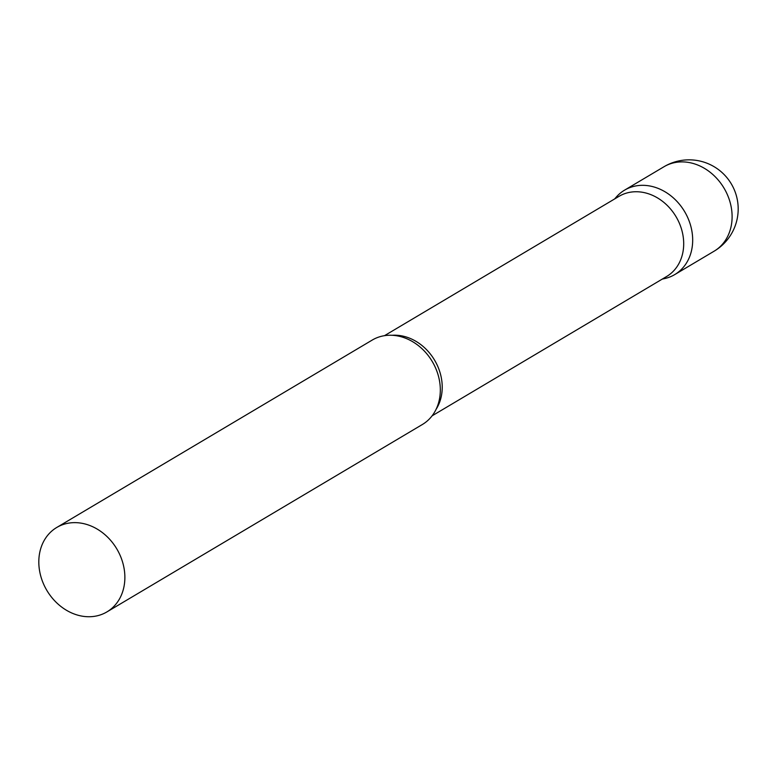 <?xml version="1.0" encoding="UTF-8"?>
<svg xmlns="http://www.w3.org/2000/svg" width="777" height="777" viewBox="0 0 777 777"><rect width="100%" height="100%" fill="white"/><g stroke="black" fill="none" stroke-linecap="round" stroke-linejoin="round"><path stroke-width="1.17" d="M614.85 198.815A49.106 40.666 59.3 0 1 624.572 190.151A49.106 40.666 59.3 0 1 647.853 185.674A49.106 40.666 59.3 0 1 690.335 224.553A49.106 40.666 59.3 0 1 674.727 274.592A49.106 40.666 59.3 0 1 662.47 278.982M432.09 415.841L666.656 276.486A46.62 38.607 -120.7 0 0 683.663 241.9A46.62 38.607 -120.7 0 0 660.741 200.01A46.62 38.607 -120.7 0 0 619.046 196.328L384.469 335.683M662.257 279.098L664.753 278.545A49.106 40.666 -120.7 0 0 692.647 238.16A49.106 40.666 -120.7 0 0 663.247 190.783A49.106 40.666 -120.7 0 0 616.326 197.028L614.636 198.941M106.925 611.907L422.367 424.504A49.106 40.666 -120.7 0 0 440.287 388.073A49.106 40.666 -120.7 0 0 438.413 376A49.106 40.666 -120.7 0 0 422.484 349.184A49.106 40.666 -120.7 0 0 372.212 340.073L56.76 527.466A49.106 40.666 -120.7 0 0 38.85 563.898A49.106 40.666 -120.7 0 0 62.995 608.022A49.106 40.666 -120.7 0 0 106.925 611.907A49.106 40.666 -120.7 0 0 124.835 575.466A49.106 40.666 -120.7 0 0 100.689 531.351A49.106 40.666 -120.7 0 0 56.76 527.466M732.07 214.734A49.106 40.666 59.3 0 1 714.16 251.165A49.106 49.106 0 0 0 738.15 207.061A49.106 49.106 0 0 0 664.005 166.725A49.106 40.666 59.3 0 1 687.286 162.247A49.106 40.666 59.3 0 1 732.07 214.734M436.091 409.314A46.62 38.607 -120.7 0 0 442.191 385.353A46.62 38.607 -120.7 0 0 392.113 335.285M674.727 274.592L714.16 251.165M624.572 190.151L664.005 166.725"/></g></svg>
